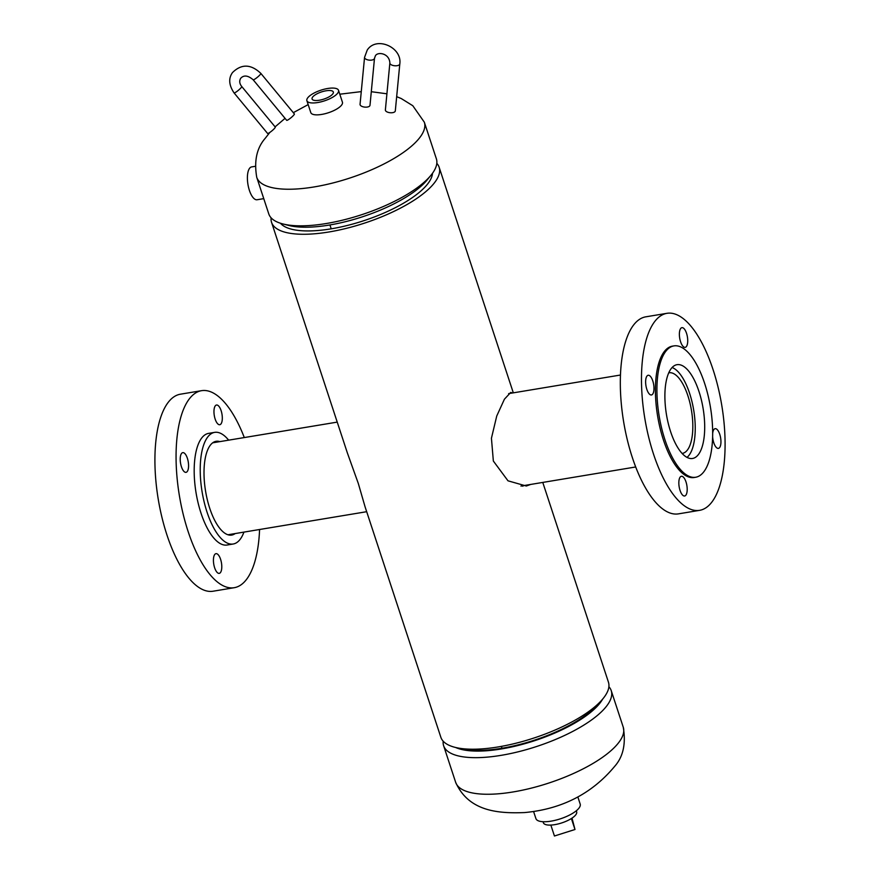 <?xml version="1.0" encoding="UTF-8"?>
<svg xmlns="http://www.w3.org/2000/svg" width="880" height="880" viewBox="0 0 880 880"><rect width="100%" height="100%" fill="white"/><g stroke="black" fill="none" stroke-linecap="round" stroke-linejoin="round"><path stroke-width="1.32" d="M523.93 485.562L522.654 486.2M530.739 484.429L526.295 486.013L508.002 480.821L493.35 461.032L491.436 438.229L496.738 416.02L504.416 399.201L510.741 392.425L512.49 392.975M271.106 217.822A88.209 29.777 -18.2 0 0 271.557 222.343L347.347 452.881L358.314 483.483L365.057 506.759L440.858 737.286A88.209 29.777 -18.2 0 0 498.3 746.911A88.209 29.777 -18.2 0 0 608.443 682.187L542.773 482.427M280.456 223.245A80.751 27.258 -18.2 0 0 331.221 228.822A80.751 27.258 -18.2 0 0 432.509 173.25M271.557 222.343A88.209 29.777 -18.2 0 0 328.999 231.968A88.209 29.777 -18.2 0 0 439.142 167.244A88.209 29.777 -18.2 0 0 436.821 163.339M256.74 177.309L268.774 213.906A88.209 29.777 -18.2 0 0 282.832 223.927A88.209 29.777 -18.2 0 0 361.867 214.643A88.209 29.777 -18.2 0 0 431.002 175.219A88.209 29.777 -18.2 0 0 432.663 173.041A88.209 29.777 -18.2 0 0 436.37 158.807L424.336 122.21A88.209 29.777 161.8 0 1 420.629 136.444A88.209 29.777 161.8 0 1 331.815 183.249A88.209 29.777 161.8 0 1 256.74 177.309C253.924 160.963 256.751 147.961 265.243 138.281L269.874 132.385M431.002 175.219L427.163 179.916A82.412 27.819 161.8 0 1 362.571 216.755A82.412 27.819 161.8 0 1 288.717 225.434L282.832 223.927M455.675 747.505A82.412 27.819 -18.2 0 0 531.872 741.576A82.412 27.819 -18.2 0 0 600.952 701.767A82.412 27.819 -18.2 0 0 602.58 699.204M608.894 686.719A88.209 29.777 161.8 0 1 611.226 690.624A88.209 29.777 161.8 0 1 607.519 704.869A88.209 29.777 161.8 0 1 518.705 751.674A88.209 29.777 161.8 0 1 443.63 745.734A88.209 29.777 161.8 0 1 443.179 741.202M462.605 748.682A80.751 27.258 -18.2 0 0 534.633 740.102A80.751 27.258 -18.2 0 0 597.707 704.264M319.363 100.221A11.187 3.773 -18.2 0 0 333.344 92.059A11.187 3.773 -18.2 0 0 326.04 90.794A11.187 3.773 -18.2 0 0 312.092 99.044A11.187 3.773 -18.2 0 0 319.363 100.221M306.889 100.705L310.805 112.618A16.643 5.621 -18.2 0 0 321.651 114.433A16.643 5.621 -18.2 0 0 342.43 102.223L338.514 90.31A16.643 5.621 -18.2 0 0 327.679 88.495A16.643 5.621 -18.2 0 0 306.889 100.705A16.643 5.621 -18.2 0 0 317.735 102.531A16.643 5.621 -18.2 0 0 338.514 90.31M577.852 796.95L580.184 804.045A23.298 7.865 161.8 0 1 551.089 821.139A23.298 7.865 161.8 0 1 535.92 818.598L533.588 811.514M682.11 453.42A40.854 15.972 80.6 0 0 682.429 453.376A40.854 15.972 80.6 0 0 687.929 395.868A40.854 15.972 80.6 0 0 669.031 372.79A40.854 15.972 80.6 0 0 668.712 372.845M687.005 457.369A46.596 18.227 80.6 0 0 689.645 393.448A46.596 18.227 80.6 0 0 672.078 367.521M263.758 198.638L257.092 199.749A16.643 6.512 -99.4 0 1 249.183 189.695A16.643 6.512 -99.4 0 1 248.259 171.072A16.643 6.512 -99.4 0 1 251.636 166.914L255.068 166.342M576.565 811.624A17.512 5.907 161.8 0 1 576.642 811.811A17.512 5.907 161.8 0 1 576.697 811.998A17.512 5.907 161.8 0 1 561.572 822.976A17.512 5.907 161.8 0 1 543.378 822.745A17.512 5.907 161.8 0 1 543.323 822.558M572.011 818.125L574.992 829.499L571.384 818.532M574.992 829.499L554.444 836L550.847 825.088M686.532 333.3A9.988 3.905 80.6 0 0 681.912 327.657A9.988 3.905 80.6 0 0 680.57 341.715A9.988 3.905 80.6 0 0 685.19 347.358A9.988 3.905 80.6 0 0 686.532 333.3M712.646 436.997A9.988 3.905 80.6 0 0 713.779 442.739A9.988 3.905 80.6 0 0 718.399 448.382A9.988 3.905 80.6 0 0 719.752 434.324A9.988 3.905 80.6 0 0 715.132 428.681A9.988 3.905 80.6 0 0 712.701 433.18M686.004 481.932A9.988 3.905 80.6 0 0 681.384 476.289A9.988 3.905 80.6 0 0 680.031 490.358A9.988 3.905 80.6 0 0 684.651 495.99A9.988 3.905 80.6 0 0 686.004 481.932M652.784 380.908A9.988 3.905 80.6 0 0 648.164 375.265A9.988 3.905 80.6 0 0 646.822 389.323A9.988 3.905 80.6 0 0 651.442 394.966A9.988 3.905 80.6 0 0 652.784 380.908M666.908 313.324L645.755 316.833A99.858 39.05 80.6 0 0 632.302 457.424A99.858 39.05 80.6 0 0 678.502 513.854L699.655 510.334A99.858 39.05 80.6 0 0 713.108 369.743A99.858 39.05 80.6 0 0 666.908 313.324A99.858 39.05 80.6 0 0 653.455 453.904A99.858 39.05 80.6 0 0 699.655 510.334M673.882 345.906L672.364 346.159A66.572 26.026 80.6 0 0 663.399 439.879A66.572 26.026 80.6 0 0 694.199 477.499L695.706 477.246A66.572 26.026 80.6 0 0 704.682 383.526A66.572 26.026 80.6 0 0 673.882 345.906A66.572 26.026 80.6 0 0 664.906 439.626A66.572 26.026 80.6 0 0 695.706 477.246M698.995 391.545A47.531 18.59 80.6 0 0 676.995 364.683A47.531 18.59 80.6 0 0 670.593 431.607A47.531 18.59 80.6 0 0 692.593 458.469A47.531 18.59 80.6 0 0 698.995 391.545M215.16 419.089A9.988 3.905 80.6 0 0 219.78 424.721A9.988 3.905 80.6 0 0 221.122 410.663A9.988 3.905 80.6 0 0 216.502 405.02A9.988 3.905 80.6 0 0 215.16 419.089M181.412 466.697A9.988 3.905 80.6 0 0 186.032 472.34A9.988 3.905 80.6 0 0 187.374 458.271A9.988 3.905 80.6 0 0 182.754 452.639A9.988 3.905 80.6 0 0 181.412 466.697M214.621 567.721A9.988 3.905 80.6 0 0 219.241 573.364A9.988 3.905 80.6 0 0 220.594 559.306A9.988 3.905 80.6 0 0 215.963 553.663A9.988 3.905 80.6 0 0 214.621 567.721M243.936 532.103A56.584 22.121 -99.4 0 1 233.2 544.005A56.584 22.121 -99.4 0 1 207.009 512.039A56.584 22.121 -99.4 0 1 214.632 432.366A56.584 22.121 -99.4 0 1 228.657 440.165M233.2 544.005L227.15 545.017A56.584 22.121 -99.4 0 1 200.97 513.04A56.584 22.121 -99.4 0 1 208.593 433.378L214.632 432.366M259.578 529.496A99.858 39.05 -99.4 0 1 234.245 587.697A99.858 39.05 -99.4 0 1 188.045 531.278A99.858 39.05 -99.4 0 1 201.498 390.687A99.858 39.05 -99.4 0 1 244.299 437.558M234.245 587.697L213.092 591.217A99.858 39.05 -99.4 0 1 166.892 534.787A99.858 39.05 -99.4 0 1 180.345 394.207L201.498 390.687M235.169 533.555A47.531 18.59 -99.4 0 1 231.715 535.073A47.531 18.59 -99.4 0 1 209.715 508.222A47.531 18.59 -99.4 0 1 216.117 441.298A47.531 18.59 -99.4 0 1 219.89 441.617M286.671 120.307A4.994 0.77 -39.6 0 0 289.025 119.229A4.994 0.77 -39.6 0 0 294.371 113.949L260.843 73.392A4.994 0.77 -39.6 0 1 260.579 74.118A4.994 0.77 -39.6 0 1 255.508 78.683A4.994 0.77 -39.6 0 1 253.143 79.761L286.671 120.307M275.264 127.061A4.994 0.77 140.4 0 1 275 127.787A4.994 0.77 140.4 0 1 270.908 131.648A4.994 0.77 140.4 0 1 267.575 133.43L234.047 92.884A4.994 0.77 140.4 0 0 237.38 91.102A4.994 0.77 140.4 0 0 241.472 87.241A4.994 0.77 140.4 0 0 241.747 86.515L275.264 127.061M385.374 109.945A4.994 2.31 5.5 0 0 388.85 112.53A4.994 2.31 5.5 0 0 395.307 110.902L399.806 63.921A4.994 2.31 5.5 0 1 399.586 64.504A4.994 2.31 5.5 0 1 393.349 65.549A4.994 2.31 5.5 0 1 389.862 62.975L385.374 109.945M369.996 105.292A4.994 2.31 -174.5 0 1 369.776 105.864A4.994 2.31 -174.5 0 1 364.166 107.03A4.994 2.31 -174.5 0 1 360.052 104.335L364.551 57.365A4.994 2.31 -174.5 0 0 368.654 60.06A4.994 2.31 -174.5 0 0 374.264 58.894A4.994 2.31 -174.5 0 0 374.495 58.311L369.996 105.292M501.996 748.231L501.391 746.372L501.985 748.242M331.221 228.822L329.945 224.95L331.21 228.822M619.542 741.466A88.209 29.777 -18.2 0 0 623.26 727.221C626.054 743.666 623.216 756.668 614.757 766.26C591.987 793.661 561.957 809.094 524.689 812.559C498.146 813.637 468.699 811.459 455.664 782.331A88.209 29.777 -18.2 0 0 530.739 788.271A88.209 29.777 -18.2 0 0 619.542 741.466M439.142 167.244L513.315 392.843M424.336 122.21L412.797 105.721L401.258 98.549L396.671 96.657M386.914 93.797L371.294 91.707M361.273 91.619L339.79 94.204M308.176 104.599L293.315 112.662M285.054 118.349L275.099 126.863M455.664 782.331L443.63 745.734M623.26 727.221L611.226 690.624M620.422 375.034L508.629 393.624M635.701 466.972L520.949 486.057M543.378 822.745L543.037 821.722M576.642 811.811L576.301 810.777M227.942 534.765L366.685 511.698M212.663 442.816L337.227 422.114M260.843 73.392C250.932 64.02 241.483 63.734 232.507 72.556C228.349 78.331 228.866 85.107 234.047 92.884M241.747 86.515C239.503 83.732 239.14 81.004 240.658 78.331C243.804 74.877 247.962 75.35 253.143 79.761M399.806 63.921C402.303 47.289 376.409 35.838 367.246 50.05L364.551 57.365M374.495 58.311L375.386 55.825C377.498 51.557 389.345 53.02 389.862 62.975"/></g></svg>
